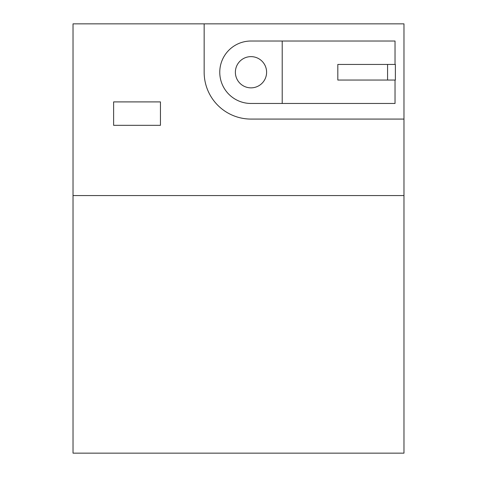 <?xml version="1.0" encoding="UTF-8"?>
<svg xmlns="http://www.w3.org/2000/svg" width="477" height="477" viewBox="0 0 477 477"><rect width="100%" height="100%" fill="white"/><g stroke="black" fill="none" stroke-linecap="round" stroke-linejoin="round"><path stroke-width="0.72" d="M204.156 23.85L73.023 23.85L73.023 453.15L403.977 453.15L403.977 23.85L204.156 23.85L204.156 72.242A46.835 46.835 0 0 0 250.991 119.077L403.977 119.077M73.023 195.57L403.977 195.57M160.445 125.32L160.445 101.905L113.615 101.905L113.615 125.32L160.445 125.32M395.034 80.047L395.034 103.467L282.211 103.467L282.211 41.022L250.991 41.022A31.22 31.22 0 0 0 219.766 72.242A31.22 31.22 0 0 0 250.991 103.467L282.211 103.467M395.034 64.437L395.034 41.022L282.211 41.022M250.991 56.632A15.61 15.61 0 0 0 235.376 72.242A15.61 15.61 0 0 0 250.991 87.857A15.61 15.61 0 0 0 266.601 72.242A15.61 15.61 0 0 0 250.991 56.632M337.817 64.437L337.817 80.047L395.379 80.047L395.379 64.437L337.817 64.437M387.574 64.437L387.574 80.047"/></g></svg>
